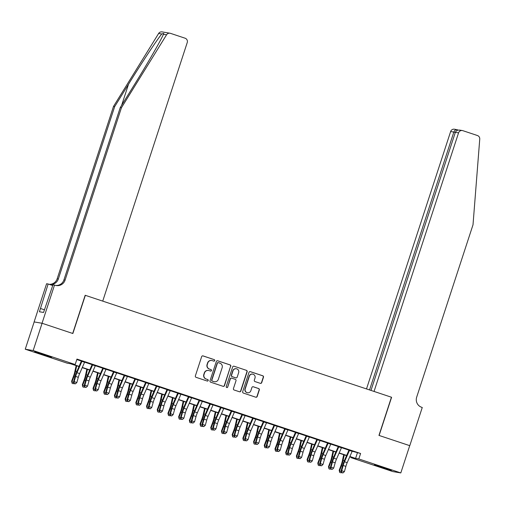 <?xml version="1.0" encoding="UTF-8"?>
<svg xmlns="http://www.w3.org/2000/svg" width="505" height="505" viewBox="0 0 505 505"><rect width="100%" height="100%" fill="white"/><g stroke="black" fill="none" stroke-linecap="round" stroke-linejoin="round"><path stroke-width="0.76" d="M214.713 360.62A0.789 0.776 99.6 0 0 214.221 359.623L203.06 355.905A1.13 1.105 99.6 0 0 201.659 356.631L195.359 375.903A1.13 1.105 99.6 0 0 196.06 377.323L207.22 381.041A0.789 0.776 99.6 0 0 208.199 380.536A0.789 0.776 99.6 0 0 207.713 379.539L206.267 379.059A3.604 3.541 99.6 0 1 204.026 374.514L204.55 372.911A3.604 3.541 99.6 0 1 209.032 370.601L210.478 371.08A0.789 0.776 99.6 0 0 211.456 370.575A0.789 0.776 99.6 0 0 210.964 369.584L209.524 369.105A3.604 3.541 99.6 0 1 207.284 364.553L207.807 362.95A3.604 3.541 99.6 0 1 212.289 360.639L213.735 361.125A0.789 0.776 99.6 0 0 214.713 360.62M213.741 361.125A0.789 0.776 99.6 0 0 214.006 359.585L202.846 355.873A1.13 1.105 99.6 0 0 202.789 355.855M207.233 381.041A0.789 0.776 99.6 0 0 207.498 379.507L206.267 379.059M210.484 371.087A0.789 0.776 99.6 0 0 210.755 369.546L209.524 369.105M381.269 467.346L374.426 464.846L377.57 465.667L391.451 470.408L381.269 467.346M41.454 354.226L34.611 351.726L37.761 352.547L51.636 357.294L41.454 354.226M260.315 383.339A1.13 1.105 99.6 0 0 261.716 382.62L263.484 377.21A1.13 1.105 99.6 0 0 262.783 375.789L250.385 371.661A1.13 1.105 99.6 0 0 248.984 372.381L242.684 391.659A1.13 1.105 99.6 0 0 243.385 393.079L255.782 397.208A1.13 1.105 99.6 0 0 257.184 396.488L259.317 389.955A1.13 1.105 99.6 0 0 258.617 388.534L253.314 386.767A1.13 1.105 99.6 0 0 251.913 387.486L250.852 390.725A3.017 2.961 99.6 0 1 247.545 392.764A3.017 2.961 99.6 0 1 245.234 388.856L249.382 376.168A3.017 2.961 99.6 0 1 252.689 374.129A3.017 2.961 99.6 0 1 255 378.037L254.312 380.151A1.13 1.105 99.6 0 0 255.012 381.572L260.315 383.339M42.035 323.25L72.695 333.458L85.175 295.273L102.73 301.119L187.241 42.553A3.447 3.384 99.6 0 0 185.101 38.21L170.494 33.349A3.447 3.384 99.6 0 0 166.562 34.801L121.434 107.742L65.088 280.117A8.036 7.891 -80.4 0 1 55.102 285.262L54.515 285.066L42.035 323.25L34.163 321.938L42.085 323.269L72.859 333.515L85.339 295.33L391.438 397.227L378.958 435.411L409.725 445.65L400.812 472.926L392.89 471.594L350.88 457.606L354.093 458.149L349.795 456.716M42.085 323.269L33.172 350.546L75.182 364.528L71.969 363.985L79.077 366.352M352.193 451.224L360.589 453.49L76.962 359.074L75.182 364.528M360.589 453.49L358.802 458.944L400.812 472.926M230.81 366.333A1.13 1.105 99.6 0 0 230.11 364.913L217.718 360.785A1.13 1.105 99.6 0 0 216.317 361.511L210.017 380.783A1.13 1.105 99.6 0 0 210.718 382.203L223.109 386.331A1.13 1.105 99.6 0 0 224.51 385.612L230.596 366.295A1.13 1.105 99.6 0 0 229.895 364.875L217.504 360.753A1.13 1.105 99.6 0 0 217.447 360.734M234.049 366.226L246.446 370.348A1.13 1.105 99.6 0 1 247.147 371.775L240.847 391.047A1.13 1.105 99.6 0 1 239.446 391.766L234.143 390.005A1.13 1.105 99.6 0 1 233.443 388.585L235.999 380.764A1.13 1.105 99.6 0 0 235.298 379.343L231.776 378.176A1.13 1.105 99.6 0 0 230.375 378.895L227.717 387.032A0.789 0.776 99.6 0 1 226.852 387.569A0.789 0.776 99.6 0 1 226.246 386.54L232.653 366.946A1.13 1.105 99.6 0 1 234.049 366.226L246.446 370.348M84.695 361.99L82.018 361.1M95.394 365.551L92.718 364.66M106.101 369.117L103.424 368.227M116.8 372.677L114.124 371.787M127.506 376.238L124.83 375.348M138.206 379.804L135.529 378.914M148.912 383.364L146.235 382.474M159.612 386.931L156.935 386.041M170.318 390.491L167.641 389.601M181.017 394.051L178.341 393.161M191.723 397.618L189.047 396.728M202.423 401.178L199.746 400.288M213.129 404.745L210.452 403.855M223.829 408.305L221.152 407.415M234.535 411.872L231.858 410.975M245.234 415.432L242.558 414.542M255.94 418.992L253.264 418.102M266.64 422.559L263.964 421.669M277.346 426.119L274.669 425.229M288.046 429.686L285.369 428.789M298.745 433.246L296.075 432.356M309.451 436.806L306.775 435.916M320.151 440.373L317.481 439.483M330.857 443.933L328.181 443.043M341.557 447.499L338.887 446.603M76.811 359.547L81.381 361.075M84.625 362.154L92.087 364.635M95.325 365.715L102.786 368.195M106.031 369.275L113.492 371.762M116.731 372.841L124.192 375.322M127.437 376.402L134.898 378.889M138.136 379.968L145.598 382.449M148.842 383.529L156.304 386.009M159.542 387.089L167.004 389.576M170.248 390.655L177.709 393.136M180.948 394.216L188.409 396.703M191.654 397.782L199.115 400.263M202.353 401.342L209.815 403.823M213.059 404.903L220.521 407.39M223.759 408.469L231.221 410.95M234.465 412.029L241.927 414.517M245.165 415.596L252.626 418.077M255.871 419.156L263.332 421.637M266.571 422.717L274.032 425.204M277.277 426.283L284.738 428.764M287.976 429.843L295.438 432.33M298.682 433.41L306.144 435.891M309.382 436.97L316.843 439.457M320.088 440.53L327.549 443.018M330.788 444.097L338.249 446.578M341.494 447.657L348.955 450.144M352.263 451.06L349.586 450.17M34.163 321.938L25.25 349.208L33.172 350.546M351.038 457.132L350.88 457.606M78.982 366.567L70.473 363.733L67.26 363.196L25.25 349.208M346.55 455.636L339.089 453.155M335.844 452.076L328.389 449.589M325.144 448.509L317.683 446.029M314.438 444.949L306.983 442.468M303.739 441.389L296.277 438.902M293.039 437.822L285.577 435.342M282.333 434.262L274.871 431.775M271.633 430.696L264.172 428.215M260.927 427.135L253.466 424.654M250.227 423.575L242.766 421.088M239.522 420.008L232.06 417.528M228.822 416.448L221.36 413.961M218.116 412.882L210.654 410.401M207.416 409.321L199.955 406.841M196.71 405.761L189.249 403.274M186.01 402.195L178.549 399.714M175.304 398.634L167.843 396.147M164.605 395.068L157.143 392.587M153.899 391.508L146.437 389.027M143.199 387.947L135.738 385.46M132.493 384.381L125.032 381.9M121.793 380.82L114.332 378.333M111.087 377.254L103.626 374.773M100.388 373.694L92.926 371.213M89.682 370.133L82.22 367.646M349.883 456.501L355.589 458.401L358.802 458.944M82.315 367.432L89.776 369.912M93.021 370.992L100.482 373.479M103.721 374.558L111.182 377.039M114.427 378.119L121.888 380.606M125.126 381.685L132.588 384.166M135.832 385.246L143.294 387.726M146.532 388.806L153.993 391.293M157.238 392.372L164.699 394.853M167.938 395.933L175.399 398.42M178.644 399.499L186.105 401.98M189.343 403.059L196.805 405.54M200.049 406.62L207.511 409.107M210.749 410.186L218.21 412.667M221.455 413.747L228.916 416.234M232.155 417.313L239.616 419.794M242.861 420.873L250.316 423.36M253.56 424.434L261.022 426.921M264.267 428L271.722 430.481M274.966 431.56L282.428 434.048M285.672 435.127L293.127 437.608M296.372 438.687L303.833 441.174M307.078 442.254L314.533 444.735M317.778 445.814L325.239 448.295M328.477 449.374L335.939 451.861M339.183 452.941L346.645 455.422M357.376 452.947L355.589 458.401M211.765 360.513L211.551 360.475A3.604 3.541 99.6 0 0 207.593 362.912L207.807 362.95M209.31 369.067A3.604 3.541 99.6 0 1 207.069 364.522L207.593 362.912M208.508 370.474L208.3 370.436A3.604 3.541 99.6 0 0 204.336 372.873L204.55 372.911M206.053 379.028A3.604 3.541 99.6 0 1 203.812 374.476L204.336 372.873M223.166 386.35A1.13 1.105 99.6 0 0 224.296 385.574L230.596 366.295M218.381 362.672A0.789 0.776 99.6 0 0 217.402 363.177L211.873 380.095A0.789 0.776 99.6 0 0 212.359 381.092L213.886 381.597A3.604 3.541 99.6 0 0 218.368 379.287L222.143 367.722A3.604 3.541 99.6 0 0 219.902 363.177L218.381 362.672M218.267 362.64L218.053 362.609A0.789 0.776 99.6 0 0 217.188 363.139L217.402 363.177M214.404 381.73L214.189 381.692A3.604 3.541 99.6 0 1 213.672 381.559L212.144 381.054A0.789 0.776 99.6 0 1 211.658 380.057L217.188 363.139M239.503 391.785A1.13 1.105 99.6 0 0 240.632 391.009L246.932 371.737A1.13 1.105 99.6 0 0 246.232 370.316M231.612 378.131L231.397 378.094A1.13 1.105 99.6 0 0 230.16 378.857L227.717 387.032M226.745 387.537A0.789 0.776 99.6 0 0 227.502 386.994M238.65 372.652A3.017 2.961 99.6 0 0 236.34 368.745A3.017 2.961 99.6 0 0 233.026 370.784L231.568 375.253A1.13 1.105 99.6 0 0 232.268 376.673L235.784 377.847A1.13 1.105 99.6 0 0 237.186 377.121L238.65 372.652M236.34 368.745L236.125 368.707A3.017 2.961 99.6 0 0 232.811 370.746L233.026 370.784M235.949 377.885L235.734 377.847A1.13 1.105 99.6 0 1 235.57 377.809L232.054 376.635A1.13 1.105 99.6 0 1 231.353 375.215L232.811 370.746M252.689 374.129L252.475 374.091A3.017 2.961 99.6 0 0 249.167 376.13L249.382 376.168M247.545 392.764L247.33 392.726A3.017 2.961 99.6 0 1 245.02 388.818L249.167 376.13M255.839 397.227A1.13 1.105 99.6 0 0 256.969 396.45L259.103 389.917A1.13 1.105 99.6 0 0 258.402 388.497L253.1 386.729A1.13 1.105 99.6 0 0 253.043 386.716M260.372 383.358A1.13 1.105 99.6 0 0 261.502 382.582L263.269 377.172A1.13 1.105 99.6 0 0 262.568 375.752L250.171 371.63A1.13 1.105 99.6 0 0 250.114 371.611M76.148 365.626L74.671 372.311A5.744 1.073 108.4 0 1 73.547 376.067L71.615 381.231L71.937 381.925L73.869 376.762A8.61 1.61 -71.6 0 0 75.561 371.124L76.728 365.816M73.9 383.27L73.2 383.712L72.127 383.358L71.615 381.231M72.127 383.358L71.937 381.925L73.566 382.468M84.726 361.915A4.021 0.751 108.4 0 1 84.575 362.268L79.626 373.586A5.744 1.073 -71.6 0 0 78.307 377.311L76.842 382.55L74.166 381.66L74.071 383.686L75.434 383.832L74.361 383.478M82.05 361.018A4.021 0.751 108.4 0 1 81.898 361.378L76.949 372.696A5.744 1.073 -71.6 0 0 75.63 376.421L74.166 381.66L73.446 382.178L74.91 376.938A8.61 1.61 108.4 0 1 76.893 371.352L81.456 360.911M73.446 382.178L74.071 383.686M75.434 383.832L76.842 382.55M121.434 107.742L120.259 107.546L134.096 85.181C147.378 63.813 161.228 39.775 163.431 34.271L163.809 33.418L161.77 33.993C157.39 39.125 141.69 62.854 128.522 84.24L114.679 106.605L58.34 278.981A8.036 7.891 -80.4 0 1 49.282 284.372M114.679 106.605L113.511 106.41L57.166 278.785A8.036 7.891 -80.4 0 1 49.08 284.309M55.683 285.432A8.036 7.891 -80.4 0 0 63.92 279.921L120.259 107.546M161.77 33.993L158.639 33.463L113.511 106.41M54.515 285.066L52.962 284.807L43.563 312.456L39.428 311.762L48.145 283.993L46.593 283.734L34.113 321.919M52.728 285.521L48.145 283.993M158.639 33.463A3.447 3.384 -80.4 0 1 162.073 31.891L169.996 33.223M44.434 309.799L40.501 308.492M409.725 445.662L379.116 435.462L391.596 397.277L374.047 391.432L458.559 132.872L455.352 132.329L370.998 390.422M459.683 130.094L462.34 130.542A3.447 3.384 99.6 0 1 462.839 130.669L477.446 135.529A3.447 3.384 99.6 0 1 479.75 139.058L473.015 224.782L416.675 397.157A8.036 7.891 99.6 0 0 421.669 407.289L422.262 407.484L409.782 445.669M369.553 389.936L453.837 132.076L450.637 131.534A3.447 3.384 -80.4 0 1 454.418 129.211L457.473 129.766C455.857 129.394 454.645 130.164 453.837 132.076L455.283 132.556M366.504 388.926L450.637 131.534M462.34 130.542A3.447 3.384 99.6 0 0 458.559 132.872M460.276 130.233C457.883 129.734 456.249 130.435 455.352 132.329M86.847 369.187L85.377 375.872A5.744 1.073 108.4 0 1 84.247 379.634L82.315 384.791L82.637 385.485L84.569 380.328A8.61 1.61 -71.6 0 0 86.26 374.685L87.434 369.382M84.6 386.83L83.899 387.272L82.833 386.918L82.315 384.791M82.833 386.918L82.637 385.485L84.266 386.028M97.553 372.747L96.076 379.438A5.744 1.073 108.4 0 1 94.953 383.194L93.021 388.358L93.343 389.052L95.275 383.888A8.61 1.61 -71.6 0 0 96.966 378.251L98.134 372.942M95.306 390.39L94.605 390.838L93.532 390.479L93.021 388.358M93.532 390.479L93.343 389.052L94.972 389.595M108.253 376.313L106.782 382.998A5.744 1.073 108.4 0 1 105.652 386.761L103.721 391.918L104.043 392.612L105.974 387.455A8.61 1.61 -71.6 0 0 107.666 381.812L108.84 376.509M106.006 393.957L105.305 394.399L104.238 394.045L103.721 391.918M104.238 394.045L104.043 392.612L105.671 393.155M118.959 379.874L117.482 386.565A5.744 1.073 108.4 0 1 116.358 390.321L114.42 395.484L114.749 396.173L116.68 391.015A8.61 1.61 -71.6 0 0 118.372 385.378L119.54 380.069M116.712 397.517L116.011 397.965L114.938 397.605L114.42 395.484M114.938 397.605L114.749 396.173L116.377 396.715M95.426 365.475A4.021 0.751 108.4 0 1 95.275 365.828L90.332 377.147A5.744 1.073 -71.6 0 0 89.013 380.877L87.542 386.117L84.865 385.22L84.777 387.247L86.134 387.398L85.067 387.038M92.756 364.585A4.021 0.751 108.4 0 1 92.604 364.938L87.655 376.257A5.744 1.073 -71.6 0 0 86.336 379.987L84.865 385.22L84.146 385.744L85.616 380.505A8.61 1.61 108.4 0 1 87.592 374.912L92.156 364.471M84.146 385.744L84.777 387.247M86.134 387.398L87.542 386.117M106.132 369.035A4.021 0.751 108.4 0 1 105.981 369.395L101.032 380.713A5.744 1.073 -71.6 0 0 99.712 384.438L98.248 389.677L95.571 388.787L95.477 390.807L96.84 390.958L95.767 390.599M103.456 368.145A4.021 0.751 108.4 0 1 103.304 368.505L98.355 379.817A5.744 1.073 -71.6 0 0 97.036 383.548L95.571 388.787L94.852 389.305L96.316 384.065A8.61 1.61 108.4 0 1 98.298 378.472L102.862 368.038M94.852 389.305L95.477 390.807M96.84 390.958L98.248 389.677M116.832 372.602A4.021 0.751 108.4 0 1 116.68 372.955L111.738 384.273A5.744 1.073 -71.6 0 0 110.418 387.998L108.947 393.237L106.271 392.347L106.183 394.373L107.54 394.519L106.473 394.165M114.155 371.712A4.021 0.751 108.4 0 1 114.01 372.065L109.061 383.383A5.744 1.073 -71.6 0 0 107.742 387.108L106.271 392.347L105.551 392.865L107.022 387.625A8.61 1.61 108.4 0 1 108.998 382.039L113.562 371.598M105.551 392.865L106.183 394.373M107.54 394.519L108.947 393.237M127.538 376.162A4.021 0.751 108.4 0 1 127.386 376.522L122.437 387.834A5.744 1.073 -71.6 0 0 121.118 391.564L119.653 396.804L116.977 395.914L116.882 397.934L118.246 398.085L117.173 397.725M124.861 375.272A4.021 0.751 108.4 0 1 124.71 375.625L119.761 386.944A5.744 1.073 -71.6 0 0 118.441 390.674L116.977 395.914L116.257 396.431L117.722 391.192A8.61 1.61 108.4 0 1 119.704 385.599L124.268 375.165M116.257 396.431L116.882 397.934M118.246 398.085L119.653 396.804M129.659 383.44L128.188 390.125A5.744 1.073 108.4 0 1 127.058 393.881L125.126 399.045L125.448 399.739L127.38 394.575A8.61 1.61 -71.6 0 0 129.072 388.938L130.246 383.63M127.412 401.084L126.711 401.526L125.644 401.172L125.126 399.045M125.644 401.172L125.448 399.739L127.077 400.282M138.237 379.728A4.021 0.751 108.4 0 1 138.086 380.082L133.143 391.4A5.744 1.073 -71.6 0 0 131.824 395.125L130.353 400.364L127.677 399.474L127.588 401.5L128.945 401.645L127.879 401.292M135.561 378.838A4.021 0.751 108.4 0 1 135.416 379.192L130.467 390.51A5.744 1.073 -71.6 0 0 129.147 394.235L127.677 399.474L126.957 399.992L128.428 394.752A8.61 1.61 108.4 0 1 130.404 389.166L134.968 378.725M126.957 399.992L127.588 401.5M128.945 401.645L130.353 400.364M140.365 387L138.888 393.685A5.744 1.073 108.4 0 1 137.764 397.448L135.826 402.605L136.154 403.299L138.086 398.142A8.61 1.61 -71.6 0 0 139.778 392.499L140.946 387.196M138.118 404.644L137.417 405.092L136.344 404.732L135.826 402.605M136.344 404.732L136.154 403.299L137.783 403.842M148.943 383.289A4.021 0.751 108.4 0 1 148.792 383.642L143.843 394.96A5.744 1.073 -71.6 0 0 142.524 398.691L141.059 403.931L138.383 403.034L138.288 405.06L139.651 405.212L138.578 404.852M146.267 382.399A4.021 0.751 108.4 0 1 146.115 382.752L141.166 394.07A5.744 1.073 -71.6 0 0 139.847 397.801L138.383 403.034L137.663 403.558L139.127 398.319A8.61 1.61 108.4 0 1 141.11 392.726L145.674 382.285M137.663 403.558L138.288 405.06M139.651 405.212L141.059 403.931M151.064 390.561L149.594 397.252A5.744 1.073 108.4 0 1 148.464 401.008L146.532 406.172L146.854 406.866L148.786 401.702A8.61 1.61 -71.6 0 0 150.477 396.065L151.645 390.756M148.817 408.204L148.116 408.652L147.05 408.292L146.532 406.172M147.05 408.292L146.854 406.866L148.483 407.409M159.643 386.849A4.021 0.751 108.4 0 1 159.492 387.209L154.549 398.527A5.744 1.073 -71.6 0 0 153.23 402.251L151.759 407.491L149.082 406.601L148.994 408.621L150.351 408.772L149.278 408.419M156.967 385.959A4.021 0.751 108.4 0 1 156.821 386.319L151.872 397.631A5.744 1.073 -71.6 0 0 150.553 401.361L149.082 406.601L148.363 407.118L149.834 401.879A8.61 1.61 108.4 0 1 151.809 396.286L156.373 385.852M148.363 407.118L148.994 408.621M150.351 408.772L151.759 407.491M161.764 394.127L160.293 400.812A5.744 1.073 108.4 0 1 159.163 404.574L157.232 409.732L157.56 410.426L159.492 405.269A8.61 1.61 -71.6 0 0 161.183 399.625L162.351 394.323M159.523 411.771L158.822 412.213L157.749 411.859L157.232 409.732M157.749 411.859L157.56 410.426L159.189 410.969M170.349 390.416A4.021 0.751 108.4 0 1 170.198 390.769L165.249 402.087A5.744 1.073 -71.6 0 0 163.929 405.812L162.465 411.051L159.788 410.161L159.694 412.187L161.057 412.333L159.984 411.979M167.673 389.525A4.021 0.751 108.4 0 1 167.521 389.879L162.572 401.197A5.744 1.073 -71.6 0 0 161.253 404.922L159.788 410.161L159.069 410.679L160.533 405.439A8.61 1.61 108.4 0 1 162.515 399.853L167.079 389.412M159.069 410.679L159.694 412.187M161.057 412.333L162.465 411.051M172.47 397.688L170.999 404.379A5.744 1.073 108.4 0 1 169.869 408.135L167.938 413.298L168.26 413.993L170.191 408.829A8.61 1.61 -71.6 0 0 171.883 403.192L173.051 397.883M170.223 415.331L169.522 415.779L168.455 415.419L167.938 413.298M168.455 415.419L168.26 413.993L169.888 414.529M181.049 393.976A4.021 0.751 108.4 0 1 180.897 394.336L175.955 405.648A5.744 1.073 -71.6 0 0 174.635 409.378L173.164 414.618L170.488 413.728L170.4 415.748L171.757 415.899L170.684 415.539M178.372 393.086A4.021 0.751 108.4 0 1 178.221 393.445L173.278 404.757A5.744 1.073 -71.6 0 0 171.959 408.488L170.488 413.728L169.768 414.245L171.239 409.006A8.61 1.61 108.4 0 1 173.215 403.413L177.779 392.978M169.768 414.245L170.4 415.748M171.757 415.899L173.164 414.618M183.17 401.254L181.699 407.939A5.744 1.073 108.4 0 1 180.569 411.695L178.637 416.859L178.966 417.553L180.897 412.389A8.61 1.61 -71.6 0 0 182.589 406.752L183.757 401.443M180.929 418.897L180.228 419.339L179.155 418.986L178.637 416.859M179.155 418.986L178.966 417.553L180.594 418.096M191.755 397.542A4.021 0.751 108.4 0 1 191.603 397.896L186.654 409.214A5.744 1.073 -71.6 0 0 185.335 412.938L183.87 418.178L181.194 417.288L181.099 419.314L182.457 419.459L181.39 419.106M189.078 396.652A4.021 0.751 108.4 0 1 188.927 397.006L183.978 408.324A5.744 1.073 -71.6 0 0 182.659 412.048L181.194 417.288L180.474 417.805L181.939 412.566A8.61 1.61 108.4 0 1 183.921 406.98L188.479 396.539M180.474 417.805L181.099 419.314M182.457 419.459L183.87 418.178M193.876 404.814L192.405 411.499A5.744 1.073 108.4 0 1 191.275 415.262L189.343 420.419L189.665 421.113L191.597 415.956A8.61 1.61 -71.6 0 0 193.289 410.319L194.457 405.01M191.629 422.458L190.928 422.906L189.861 422.546L189.343 420.419M189.861 422.546L189.665 421.113L191.294 421.656M202.454 401.103A4.021 0.751 108.4 0 1 202.303 401.456L197.354 412.774A5.744 1.073 -71.6 0 0 196.041 416.505L194.57 421.744L191.894 420.848L191.805 422.874L193.162 423.026L192.089 422.666M199.778 400.212A4.021 0.751 108.4 0 1 199.626 400.566L194.684 411.884A5.744 1.073 -71.6 0 0 193.364 415.615L191.894 420.848L191.174 421.372L192.645 416.133A8.61 1.61 108.4 0 1 194.621 410.54L199.185 400.099M191.174 421.372L191.805 422.874M193.162 423.026L194.57 421.744M204.575 408.375L203.105 415.066A5.744 1.073 108.4 0 1 201.975 418.822L200.043 423.985L200.371 424.68L202.303 419.516A8.61 1.61 -71.6 0 0 203.995 413.879L205.163 408.57M202.335 426.018L201.634 426.466L200.561 426.106L200.043 423.985M200.561 426.106L200.371 424.68L202 425.223M213.16 404.663A4.021 0.751 108.4 0 1 213.009 405.023L208.06 416.341A5.744 1.073 -71.6 0 0 206.741 420.065L205.276 425.305L202.6 424.415L202.505 426.435L203.862 426.586L202.795 426.233M210.484 403.773A4.021 0.751 108.4 0 1 210.332 404.133L205.383 415.451A5.744 1.073 -71.6 0 0 204.064 419.175L202.6 424.415L201.88 424.932L203.345 419.693A8.61 1.61 108.4 0 1 205.327 414.1L209.884 403.665M201.88 424.932L202.505 426.435M203.862 426.586L205.276 425.305M215.281 411.941L213.811 418.626A5.744 1.073 108.4 0 1 212.681 422.388L210.749 427.546L211.071 428.24L213.003 423.083A8.61 1.61 -71.6 0 0 214.694 417.439L215.862 412.137M213.034 429.585L212.334 430.026L211.267 429.673L210.749 427.546M211.267 429.673L211.071 428.24L212.7 428.783M223.86 408.229A4.021 0.751 108.4 0 1 223.709 408.583L218.76 419.901A5.744 1.073 -71.6 0 0 217.447 423.626L215.976 428.865L213.299 427.975L213.211 430.001L214.568 430.146L213.495 429.793M221.184 407.339A4.021 0.751 108.4 0 1 221.032 407.693L216.089 419.011A5.744 1.073 -71.6 0 0 214.77 422.735L213.299 427.975L212.58 428.492L214.051 423.253A8.61 1.61 108.4 0 1 216.026 417.667L220.59 407.226M212.58 428.492L213.211 430.001M214.568 430.146L215.976 428.865M225.981 415.501L224.51 422.193A5.744 1.073 108.4 0 1 223.38 425.949L221.449 431.112L221.777 431.807L223.709 426.643A8.61 1.61 -71.6 0 0 225.4 421.006L226.568 415.697M223.74 433.145L223.04 433.593L221.966 433.233L221.449 431.112M221.966 433.233L221.777 431.807L223.406 432.343M234.566 411.79A4.021 0.751 108.4 0 1 234.415 412.149L229.466 423.461A5.744 1.073 -71.6 0 0 228.146 427.192L226.682 432.431L224.005 431.541L223.911 433.561L225.268 433.713L224.201 433.353M231.89 410.9A4.021 0.751 108.4 0 1 231.738 411.259L226.789 422.571A5.744 1.073 -71.6 0 0 225.47 426.302L224.005 431.541L223.286 432.059L224.75 426.82A8.61 1.61 108.4 0 1 226.726 421.227L231.29 410.792M223.286 432.059L223.911 433.561M225.268 433.713L226.682 432.431M236.687 419.068L235.216 425.753A5.744 1.073 108.4 0 1 234.086 429.515L232.155 434.672L232.477 435.367L234.408 430.203A8.61 1.61 -71.6 0 0 236.1 424.566L237.268 419.257M234.44 436.711L233.739 437.153L232.666 436.8L232.155 434.672M232.666 436.8L232.477 435.367L234.105 435.91M245.266 415.356A4.021 0.751 108.4 0 1 245.114 415.71L240.165 427.028A5.744 1.073 -71.6 0 0 238.846 430.752L237.382 435.992L234.705 435.102L234.617 437.128L235.974 437.273L234.901 436.92M242.589 414.466A4.021 0.751 108.4 0 1 242.438 414.82L237.495 426.138A5.744 1.073 -71.6 0 0 236.176 429.862L234.705 435.102L233.985 435.619L235.456 430.38A8.61 1.61 108.4 0 1 237.432 424.793L241.996 414.352M233.985 435.619L234.617 437.128M235.974 437.273L237.382 435.992M247.387 422.628L245.916 429.313A5.744 1.073 108.4 0 1 244.786 433.075L242.855 438.233L243.183 438.927L245.114 433.77A8.61 1.61 -71.6 0 0 246.806 428.133L247.974 422.824M245.146 440.272L244.445 440.72L243.372 440.36L242.855 438.233M243.372 440.36L243.183 438.927L244.811 439.47M255.972 418.916A4.021 0.751 108.4 0 1 255.82 419.27L250.871 430.588A5.744 1.073 -71.6 0 0 249.552 434.319L248.088 439.558L245.411 438.662L245.316 440.688L246.674 440.84L245.607 440.48M253.295 418.026A4.021 0.751 108.4 0 1 253.144 418.38L248.195 429.698A5.744 1.073 -71.6 0 0 246.876 433.429L245.411 438.662L244.691 439.186L246.156 433.947A8.61 1.61 108.4 0 1 248.132 428.354L252.696 417.919M244.691 439.186L245.316 440.688M246.674 440.84L248.088 439.558M258.093 426.188L256.622 432.88A5.744 1.073 108.4 0 1 255.492 436.636L253.56 441.799L253.882 442.494L255.814 437.33A8.61 1.61 -71.6 0 0 257.506 431.693L258.674 426.384M255.846 443.832L255.145 444.28L254.072 443.927L253.56 441.799M254.072 443.927L253.882 442.494L255.511 443.036M266.672 422.477A4.021 0.751 108.4 0 1 266.52 422.837L261.571 434.155A5.744 1.073 -71.6 0 0 260.252 437.879L258.787 443.119L256.111 442.228L256.022 444.248L257.38 444.4L256.306 444.047M263.995 421.587A4.021 0.751 108.4 0 1 263.844 421.946L258.901 433.265A5.744 1.073 -71.6 0 0 257.582 436.989L256.111 442.228L255.391 442.746L256.862 437.507A8.61 1.61 108.4 0 1 258.838 431.914L263.402 421.479M255.391 442.746L256.022 444.248M257.38 444.4L258.787 443.119M268.793 429.755L267.322 436.44A5.744 1.073 108.4 0 1 266.192 440.202L264.26 445.359L264.588 446.054L266.52 440.897A8.61 1.61 -71.6 0 0 268.212 435.253L269.38 429.951M266.552 447.398L265.845 447.84L264.778 447.487L264.26 445.359M264.778 447.487L264.588 446.054L266.217 446.597M277.378 426.043A4.021 0.751 108.4 0 1 277.226 426.397L272.277 437.715A5.744 1.073 -71.6 0 0 270.958 441.446L269.493 446.679L266.817 445.789L266.722 447.815L268.079 447.96L267.012 447.607M274.701 425.153A4.021 0.751 108.4 0 1 274.55 425.507L269.601 436.825A5.744 1.073 -71.6 0 0 268.281 440.549L266.817 445.789L266.097 446.306L267.562 441.067A8.61 1.61 108.4 0 1 269.537 435.48L274.101 425.04M266.097 446.306L266.722 447.815M268.079 447.96L269.493 446.679M279.499 433.315L278.028 440.006A5.744 1.073 108.4 0 1 276.898 443.762L274.966 448.926L275.288 449.62L277.22 444.457A8.61 1.61 -71.6 0 0 278.911 438.82L280.079 433.511M277.251 450.959L276.551 451.407L275.477 451.047L274.966 448.926M275.477 451.047L275.288 449.62L276.917 450.157M288.077 429.603A4.021 0.751 108.4 0 1 287.926 429.963L282.977 441.275A5.744 1.073 -71.6 0 0 281.657 445.006L280.193 450.245L277.516 449.355L277.428 451.375L278.785 451.527L277.712 451.167M285.401 428.713A4.021 0.751 108.4 0 1 285.249 429.073L280.3 440.385A5.744 1.073 -71.6 0 0 278.987 444.116L277.516 449.355L276.797 449.873L278.261 444.634A8.61 1.61 108.4 0 1 280.243 439.041L284.807 428.606M276.797 449.873L277.428 451.375M278.785 451.527L280.193 450.245M290.198 436.882L288.727 443.567A5.744 1.073 108.4 0 1 287.598 447.329L285.666 452.486L285.994 453.181L287.926 448.017A8.61 1.61 -71.6 0 0 289.618 442.38L290.785 437.071M287.957 454.525L287.25 454.967L286.183 454.614L285.666 452.486M286.183 454.614L285.994 453.181L287.623 453.724M298.783 433.17A4.021 0.751 108.4 0 1 298.632 433.524L293.683 444.842A5.744 1.073 -71.6 0 0 292.363 448.566L290.899 453.806L288.222 452.916L288.128 454.942L289.485 455.087L288.418 454.734M296.107 432.28A4.021 0.751 108.4 0 1 295.955 432.633L291.006 443.952A5.744 1.073 -71.6 0 0 289.687 447.676L288.222 452.916L287.503 453.433L288.967 448.194A8.61 1.61 108.4 0 1 290.943 442.607L295.507 432.166M287.503 453.433L288.128 454.942M289.485 455.087L290.899 453.806M300.904 440.442L299.427 447.127A5.744 1.073 108.4 0 1 298.303 450.889L296.372 456.047L296.694 456.741L298.625 451.584A8.61 1.61 -71.6 0 0 300.317 445.947L301.485 440.638M298.657 458.085L297.956 458.534L296.883 458.174L296.372 456.047M296.883 458.174L296.694 456.741L298.322 457.284M309.483 436.73A4.021 0.751 108.4 0 1 309.331 437.084L304.382 448.402A5.744 1.073 -71.6 0 0 303.063 452.133L301.599 457.372L298.922 456.482L298.834 458.502L300.191 458.654L299.118 458.294M306.806 435.84A4.021 0.751 108.4 0 1 306.655 436.194L301.706 447.512A5.744 1.073 -71.6 0 0 300.393 451.243L298.922 456.482L298.202 457L299.667 451.76A8.61 1.61 108.4 0 1 301.649 446.167L306.213 435.733M298.202 457L298.834 458.502M300.191 458.654L301.599 457.372M311.604 444.009L310.133 450.694A5.744 1.073 108.4 0 1 309.003 454.449L307.072 459.613L307.393 460.308L309.331 455.144A8.61 1.61 -71.6 0 0 311.023 449.507L312.191 444.198M309.363 461.646L308.656 462.094L307.589 461.74L307.072 459.613M307.589 461.74L307.393 460.308L309.028 460.85M320.189 440.291A4.021 0.751 108.4 0 1 320.037 440.65L315.088 451.969A5.744 1.073 -71.6 0 0 313.769 455.693L312.298 460.932L309.628 460.042L309.533 462.062L310.891 462.214L309.824 461.86M317.512 439.401A4.021 0.751 108.4 0 1 317.361 439.76L312.412 451.079A5.744 1.073 -71.6 0 0 311.093 454.803L309.628 460.042L308.909 460.56L310.373 455.321A8.61 1.61 108.4 0 1 312.349 449.728L316.913 439.293M308.909 460.56L309.533 462.062M310.891 462.214L312.298 460.932M322.31 447.569L320.833 454.254A5.744 1.073 108.4 0 1 319.709 458.016L317.778 463.173L318.099 463.868L320.031 458.71A8.61 1.61 -71.6 0 0 321.723 453.067L322.891 447.765M320.063 465.212L319.362 465.654L318.289 465.301L317.778 463.173M318.289 465.301L318.099 463.868L319.728 464.411M330.889 443.857A4.021 0.751 108.4 0 1 330.737 444.211L325.788 455.529A5.744 1.073 -71.6 0 0 324.469 459.26L323.004 464.493L320.328 463.603L320.239 465.629L321.597 465.774L320.523 465.421M328.212 442.967A4.021 0.751 108.4 0 1 328.061 443.321L323.112 454.639A5.744 1.073 -71.6 0 0 321.792 458.363L320.328 463.603L319.608 464.12L321.073 458.887A8.61 1.61 108.4 0 1 323.055 453.294L327.619 442.853M319.608 464.12L320.239 465.629M321.597 465.774L323.004 464.493M333.01 451.129L331.539 457.82A5.744 1.073 108.4 0 1 330.409 461.576L328.477 466.74L328.799 467.434L330.737 462.271A8.61 1.61 -71.6 0 0 332.429 456.634L333.597 451.325M330.769 468.773L330.062 469.221L328.995 468.861L328.477 466.74M328.995 468.861L328.799 467.434L330.434 467.977M341.588 447.417A4.021 0.751 108.4 0 1 341.443 447.777L336.494 459.089A5.744 1.073 -71.6 0 0 335.175 462.82L333.704 468.059L331.034 467.169L330.939 469.189L332.296 469.341L331.23 468.981M338.918 446.527A4.021 0.751 108.4 0 1 338.767 446.887L333.818 458.199A5.744 1.073 -71.6 0 0 332.498 461.93L331.034 467.169L330.314 467.687L331.779 462.447A8.61 1.61 108.4 0 1 333.755 456.855L338.318 446.42M330.314 467.687L330.939 469.189M332.296 469.341L333.704 468.059M343.716 454.696L342.238 461.381A5.744 1.073 108.4 0 1 341.115 465.143L339.183 470.3L339.505 470.995L341.437 465.831A8.61 1.61 -71.6 0 0 343.129 460.194L344.296 454.891M341.468 472.339L340.768 472.781L339.695 472.427L339.183 470.3M339.695 472.427L339.505 470.995L341.134 471.537M352.294 450.984A4.021 0.751 108.4 0 1 352.143 451.337L347.194 462.656A5.744 1.073 -71.6 0 0 345.874 466.38L344.41 471.619L341.733 470.729L341.645 472.756L343.002 472.901L341.929 472.547M349.618 450.094A4.021 0.751 108.4 0 1 349.466 450.447L344.517 461.766A5.744 1.073 -71.6 0 0 343.198 465.49L341.733 470.729L341.014 471.247L342.478 466.008A8.61 1.61 108.4 0 1 344.46 460.421L349.024 449.98M341.014 471.247L341.645 472.756M343.002 472.901L344.41 471.619M73.869 376.762L74.866 377.096M75.561 371.124L76.811 371.541M79.626 373.586L76.949 372.696M78.307 377.311L75.63 376.421M84.575 362.268L81.898 361.378M128.522 84.24L121.623 105.343M58.34 278.981L57.166 278.785M63.92 279.921L65.088 280.117M166.562 34.801L163.431 34.271M84.569 380.328L85.572 380.656M86.26 374.685L87.51 375.101M95.275 383.888L96.272 384.223M96.966 378.251L98.216 378.668M105.974 387.455L106.978 387.783M107.666 381.812L108.916 382.228M116.68 391.015L117.678 391.35M118.372 385.378L119.622 385.788M90.332 377.147L87.655 376.257M89.013 380.877L86.336 379.987M95.275 365.828L92.604 364.938M101.032 380.713L98.355 379.817M99.712 384.438L97.036 383.548M105.981 369.395L103.304 368.505M111.738 384.273L109.061 383.383M110.418 387.998L107.742 387.108M116.68 372.955L114.01 372.065M122.437 387.834L119.761 386.944M121.118 391.564L118.441 390.674M127.386 376.522L124.71 375.625M127.38 394.575L128.384 394.91M129.072 388.938L130.322 389.355M133.143 391.4L130.467 390.51M131.824 395.125L129.147 394.235M138.086 380.082L135.416 379.192M138.086 398.142L139.083 398.477M139.778 392.499L141.021 392.915M143.843 394.96L141.166 394.07M142.524 398.691L139.847 397.801M148.792 383.642L146.115 382.752M148.786 401.702L149.789 402.037M150.477 396.065L151.727 396.482M154.549 398.527L151.872 397.631M153.23 402.251L150.553 401.361M159.492 387.209L156.821 386.319M159.492 405.269L160.489 405.597M161.183 399.625L162.427 400.042M165.249 402.087L162.572 401.197M163.929 405.812L161.253 404.922M170.198 390.769L167.521 389.879M170.191 408.829L171.195 409.164M171.883 403.192L173.133 403.602M175.955 405.648L173.278 404.757M174.635 409.378L171.959 408.488M180.897 394.336L178.221 393.445M180.897 412.389L181.895 412.724M182.589 406.752L183.833 407.169M186.654 409.214L183.978 408.324M185.335 412.938L182.659 412.048M191.603 397.896L188.927 397.006M191.597 415.956L192.601 416.29M193.289 410.319L194.539 410.729M197.354 412.774L194.684 411.884M196.041 416.505L193.364 415.615M202.303 401.456L199.626 400.566M202.303 419.516L203.3 419.851M203.995 413.879L205.238 414.296M208.06 416.341L205.383 415.451M206.741 420.065L204.064 419.175M213.009 405.023L210.332 404.133M213.003 423.083L214.006 423.411M214.694 417.439L215.944 417.856M218.76 419.901L216.089 419.011M217.447 423.626L214.77 422.735M223.709 408.583L221.032 407.693M223.709 426.643L224.706 426.977M225.4 421.006L226.644 421.416M229.466 423.461L226.789 422.571M228.146 427.192L225.47 426.302M234.415 412.149L231.738 411.259M234.408 430.203L235.412 430.538M236.1 424.566L237.35 424.983M240.165 427.028L237.495 426.138M238.846 430.752L236.176 429.862M245.114 415.71L242.438 414.82M245.114 433.77L246.112 434.104M246.806 428.133L248.05 428.543M250.871 430.588L248.195 429.698M249.552 434.319L246.876 433.429M255.82 419.27L253.144 418.38M255.814 437.33L256.818 437.665M257.506 431.693L258.756 432.11M261.571 434.155L258.901 433.265M260.252 437.879L257.582 436.989M266.52 422.837L263.844 421.946M266.52 440.897L267.517 441.225M268.212 435.253L269.455 435.67M272.277 437.715L269.601 436.825M270.958 441.446L268.281 440.549M277.226 426.397L274.55 425.507M277.22 444.457L278.223 444.791M278.911 438.82L280.161 439.236M282.977 441.275L280.3 440.385M281.657 445.006L278.987 444.116M287.926 429.963L285.249 429.073M287.926 448.017L288.923 448.352M289.618 442.38L290.861 442.797M293.683 444.842L291.006 443.952M292.363 448.566L289.687 447.676M298.632 433.524L295.955 432.633M298.625 451.584L299.623 451.918M300.317 445.947L301.567 446.357M304.382 448.402L301.706 447.512M303.063 452.133L300.393 451.243M309.331 437.084L306.655 436.194M309.331 455.144L310.329 455.478M311.023 449.507L312.267 449.923M315.088 451.969L312.412 451.079M313.769 455.693L311.093 454.803M320.037 440.65L317.361 439.76M320.031 458.71L321.029 459.039M321.723 453.067L322.973 453.484M325.788 455.529L323.112 454.639M324.469 459.26L321.792 458.363M330.737 444.211L328.061 443.321M330.737 462.271L331.734 462.605M332.429 456.634L333.672 457.05M336.494 459.089L333.818 458.199M335.175 462.82L332.498 461.93M341.443 447.777L338.767 446.887M341.437 465.831L342.434 466.166M343.129 460.194L344.378 460.61M347.194 462.656L344.517 461.766M345.874 466.38L343.198 465.49M352.143 451.337L349.466 450.447"/></g></svg>
